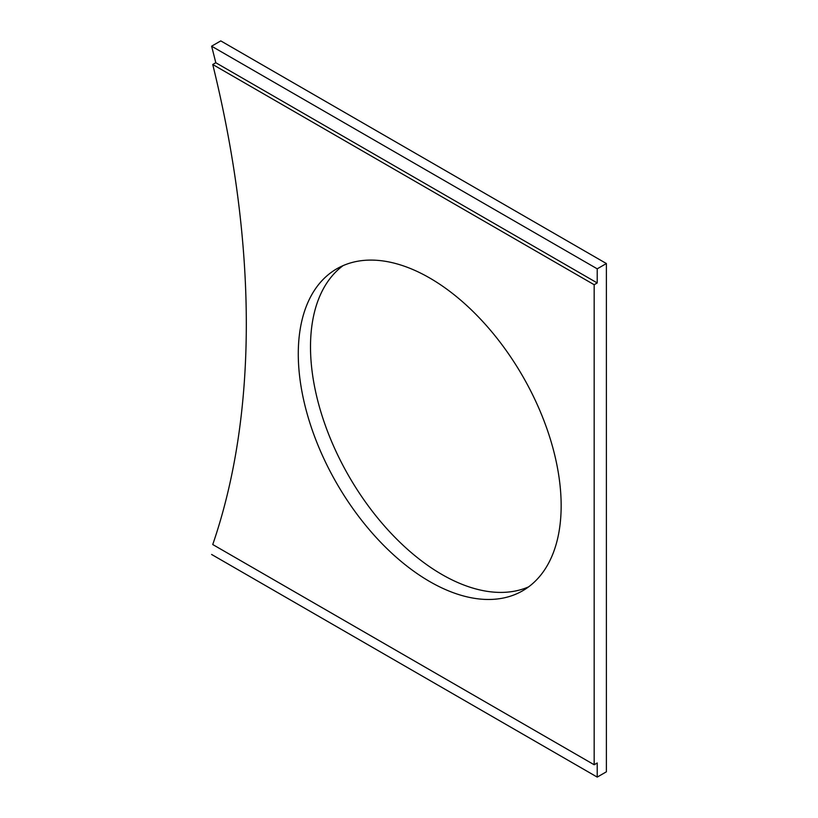 <?xml version="1.0" encoding="UTF-8"?>
<svg xmlns="http://www.w3.org/2000/svg" width="818" height="818" viewBox="0 0 818 818"><rect width="100%" height="100%" fill="white"/><g stroke="black" fill="none" stroke-linecap="round" stroke-linejoin="round"><path stroke-width="1.23" d="M597.222 268.825L597.222 282.946L594.165 284.715L594.165 764.748L597.222 762.979L597.222 777.1L606.394 771.803L606.394 263.539L220.778 40.9L211.606 46.197L597.222 268.825L606.394 263.539M211.606 46.197A933.747 539.103 60 0 1 215.799 62.73L212.741 64.499L594.165 284.715M597.222 282.946L215.799 62.73M212.741 64.499A933.747 539.103 -120 0 1 212.741 544.532L594.165 764.748M429.716 581.557A185.88 107.322 -120 0 0 522.661 590.77A185.88 107.322 -120 0 0 551.148 441.812A185.88 107.322 -120 0 0 429.716 278.008A185.88 107.322 -120 0 0 336.771 268.805A185.88 107.322 -120 0 0 308.284 417.753A185.88 107.322 -120 0 0 429.716 581.557M211.606 554.461L597.222 777.1M343.09 265.625A185.88 107.322 -120 0 0 322.231 416.27A185.88 107.322 -120 0 0 441.945 574.502A185.88 107.322 -120 0 0 528.571 586.884"/></g></svg>
